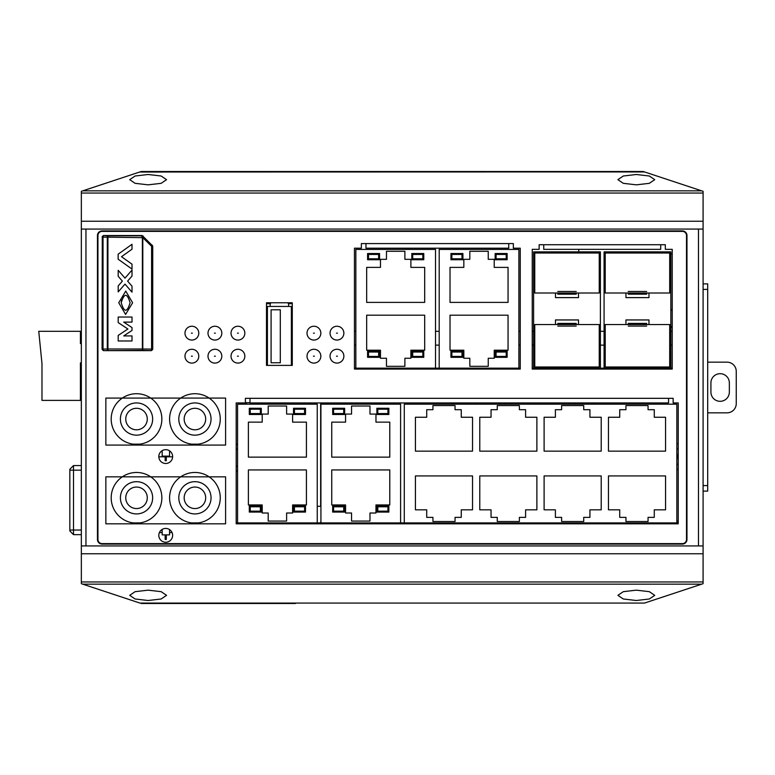 <?xml version="1.0" encoding="UTF-8"?>
<svg xmlns="http://www.w3.org/2000/svg" width="775" height="775" viewBox="0 0 775 775"><rect width="100%" height="100%" fill="white"/><g stroke="black" fill="none" stroke-linecap="round" stroke-linejoin="round"><path stroke-width="1.16" d="M532.231 368.154L533.607 368.154L533.607 251.865L600.393 251.865L600.393 368.154L604.074 368.154L604.074 251.865L670.85 251.865L670.85 368.154L672.235 368.154M354.456 368.154L520.257 368.154M600.393 368.154L533.607 368.154M488.502 603.066L139.946 603.076L81.346 583.691L81.346 191.309L141.224 171.507L643.221 171.507L141.224 171.507L643.221 171.507L141.224 171.507L643.221 171.507L703.09 191.309L703.09 229.071L81.346 229.071L81.346 545.929L703.09 545.929L703.09 583.691L644.5 603.076M80.426 377.832L81.346 377.58M81.346 370.46L80.426 370.46M80.426 362.865L81.346 362.865L80.426 362.865L80.426 400.394L41.976 400.394L41.976 363.552L38.75 331.312L80.426 331.312L80.426 343.567L81.346 343.567M81.346 534.643L73.518 534.643L81.346 534.643M81.346 530.042L69.837 530.042L69.837 530.962L73.518 534.643L73.518 465.562L81.346 465.562L73.518 465.562L69.837 469.243L69.837 470.173L69.837 469.243M69.837 530.042L69.837 470.173L81.346 470.173M81.346 221.243L703.09 221.243M139.655 172.021L644.5 171.924M636.314 174.491L649.334 176.012L654.73 179.664L649.334 183.326L636.314 184.838L623.284 183.326L617.888 179.664L623.284 176.012L636.314 174.491M148.132 174.491L161.161 176.012L166.547 179.664L161.161 183.326L148.132 184.838L135.102 183.326L129.706 179.664L135.102 176.012L148.132 174.491M198.787 333.153A6.907 6.907 0 0 1 191.88 340.06A6.907 6.907 0 0 1 184.973 333.153A6.907 6.907 0 0 1 191.88 326.246A6.907 6.907 0 0 1 198.787 333.153A6.907 6.907 0 0 1 191.88 340.06A6.907 6.907 0 0 1 184.973 333.153A6.907 6.907 0 0 1 191.88 326.246A6.907 6.907 0 0 1 198.787 333.153M343.868 356.18A6.907 6.907 0 0 1 336.951 363.088A6.907 6.907 0 0 1 330.043 356.18A6.907 6.907 0 0 1 336.951 349.273A6.907 6.907 0 0 1 343.868 356.18A6.907 6.907 0 0 1 336.951 363.088A6.907 6.907 0 0 1 330.043 356.18A6.907 6.907 0 0 1 336.951 349.273A6.907 6.907 0 0 1 343.868 356.18M343.868 333.153A6.907 6.907 0 0 1 336.951 340.06A6.907 6.907 0 0 1 330.043 333.153A6.907 6.907 0 0 1 336.951 326.246A6.907 6.907 0 0 1 343.868 333.153A6.907 6.907 0 0 1 336.951 340.06A6.907 6.907 0 0 1 330.043 333.153A6.907 6.907 0 0 1 336.951 326.246A6.907 6.907 0 0 1 343.868 333.153M320.84 333.153A6.907 6.907 0 0 1 313.923 340.06A6.907 6.907 0 0 1 307.016 333.153A6.907 6.907 0 0 1 313.923 326.246A6.907 6.907 0 0 1 320.84 333.153A6.907 6.907 0 0 1 313.923 340.06A6.907 6.907 0 0 1 307.016 333.153A6.907 6.907 0 0 1 313.923 326.246A6.907 6.907 0 0 1 320.84 333.153M320.84 356.18A6.907 6.907 0 0 1 313.923 363.088A6.907 6.907 0 0 1 307.016 356.18A6.907 6.907 0 0 1 313.923 349.273A6.907 6.907 0 0 1 320.84 356.18A6.907 6.907 0 0 1 313.923 363.088A6.907 6.907 0 0 1 307.016 356.18A6.907 6.907 0 0 1 313.923 349.273A6.907 6.907 0 0 1 320.84 356.18M231.028 356.18A6.907 6.907 0 0 1 237.935 349.273A6.907 6.907 0 0 1 244.842 356.18A6.907 6.907 0 0 1 237.935 363.088A6.907 6.907 0 0 1 231.028 356.18A6.907 6.907 0 0 1 237.935 349.273A6.907 6.907 0 0 1 244.842 356.18A6.907 6.907 0 0 1 237.935 363.088A6.907 6.907 0 0 1 231.028 356.18M244.842 333.153A6.907 6.907 0 0 1 237.935 340.06A6.907 6.907 0 0 1 231.028 333.153A6.907 6.907 0 0 1 237.935 326.246A6.907 6.907 0 0 1 244.842 333.153A6.907 6.907 0 0 1 237.935 340.06A6.907 6.907 0 0 1 231.028 333.153A6.907 6.907 0 0 1 237.935 326.246A6.907 6.907 0 0 1 244.842 333.153M221.815 356.18A6.907 6.907 0 0 1 214.907 363.088A6.907 6.907 0 0 1 208 356.18A6.907 6.907 0 0 1 214.907 349.273A6.907 6.907 0 0 1 221.815 356.18A6.907 6.907 0 0 1 214.907 363.088A6.907 6.907 0 0 1 208 356.18A6.907 6.907 0 0 1 214.907 349.273A6.907 6.907 0 0 1 221.815 356.18M221.815 333.153A6.907 6.907 0 0 1 214.907 340.06A6.907 6.907 0 0 1 208 333.153A6.907 6.907 0 0 1 214.907 326.246A6.907 6.907 0 0 1 221.815 333.153A6.907 6.907 0 0 1 214.907 340.06A6.907 6.907 0 0 1 208 333.153A6.907 6.907 0 0 1 214.907 326.246A6.907 6.907 0 0 1 221.815 333.153M198.787 356.18A6.907 6.907 0 0 1 191.88 363.088A6.907 6.907 0 0 1 184.973 356.18A6.907 6.907 0 0 1 191.88 349.273A6.907 6.907 0 0 1 198.787 356.18A6.907 6.907 0 0 1 191.88 363.088A6.907 6.907 0 0 1 184.973 356.18A6.907 6.907 0 0 1 191.88 349.273A6.907 6.907 0 0 1 198.787 356.18M668.554 398.321L673.155 398.321L673.155 402.932L678.222 402.932L678.222 523.822L236.191 523.822L236.191 402.932L245.394 402.932L245.394 398.321L250.005 398.321L250.005 402.932L668.554 402.932L668.554 398.321L673.155 398.321L673.155 402.932L678.222 402.932L678.222 523.822L236.191 523.822L236.191 402.932L245.394 402.932L245.394 398.321L250.005 398.321L250.005 402.932L668.554 402.932L668.554 398.321L250.005 398.321L668.554 398.321M266.493 302.763L292.282 302.763L292.282 365.393L266.493 365.393L266.493 302.763L292.282 302.763L292.282 365.393L266.493 365.393L266.493 302.763M225.593 398.088L225.593 445.073L105.855 445.073L105.855 398.088L225.593 398.088M105.855 523.822L105.855 476.848L225.593 476.848L225.593 523.822L105.855 523.822M539.138 244.726L543.74 244.726L543.74 249.337L660.717 249.337L660.717 244.726L665.328 244.726L665.328 249.337L672.235 249.337L672.235 369.074L532.231 369.074L532.231 249.337L539.138 249.337L539.138 244.726L543.74 244.726L543.74 249.337L660.717 249.337L660.717 244.726L665.328 244.726L665.328 249.337L672.235 249.337L672.235 369.074L532.231 369.074L532.231 249.337L539.138 249.337L539.138 244.726M361.363 243.583L365.965 243.583L365.965 248.184L508.739 248.184L508.739 243.583L513.341 243.583L513.341 248.184L520.257 248.184L520.257 369.074L354.456 369.074L354.456 248.184L361.363 248.184L361.363 243.583L365.965 243.583L365.965 248.184L508.739 248.184L508.739 243.583L513.341 243.583L513.341 248.184L520.257 248.184L520.257 369.074L354.456 369.074L354.456 248.184L361.363 248.184L361.363 243.583M158.817 456.582A6.907 6.907 0 0 1 165.724 449.674A6.907 6.907 0 0 1 172.631 456.582A6.907 6.907 0 0 1 165.724 463.489A6.907 6.907 0 0 1 158.817 456.582A6.907 6.907 0 0 1 165.724 449.674A6.907 6.907 0 0 1 172.631 456.582A6.907 6.907 0 0 1 165.724 463.489A6.907 6.907 0 0 1 158.817 456.582M158.817 535.331A6.907 6.907 0 0 1 165.724 528.424A6.907 6.907 0 0 1 172.631 535.331A6.907 6.907 0 0 1 165.724 542.248A6.907 6.907 0 0 1 158.817 535.331A6.907 6.907 0 0 1 165.724 528.424A6.907 6.907 0 0 1 172.631 535.331A6.907 6.907 0 0 1 165.724 542.248A6.907 6.907 0 0 1 158.817 535.331M102.077 236.898L103.453 235.523L142.028 235.523L152.733 246.227L152.733 349.273L151.358 350.658L103.453 350.658L102.281 349.079A1.385 1.376 45 0 0 103.656 350.455A1.385 0.62 -91 0 1 103.036 349.079L102.281 349.079L102.281 237.102L103.036 237.102A1.385 0.62 -89 0 1 103.656 235.716A1.385 1.376 135 0 0 102.281 237.102L102.077 349.273M682.368 230.911A4.602 4.602 0 0 1 686.97 235.523L686.97 539.477A4.602 4.602 0 0 1 682.368 544.089L102.077 544.089A4.602 4.602 0 0 1 97.466 539.477L97.466 235.523A4.602 4.602 0 0 1 102.077 230.911L682.368 230.911A4.602 4.602 0 0 1 686.97 235.523L686.97 539.477A4.602 4.602 0 0 1 682.368 544.089L102.077 544.089A4.602 4.602 0 0 1 97.466 539.477L97.466 235.523A4.602 4.602 0 0 1 102.077 230.911L682.368 230.911L102.077 231.376A4.146 4.146 0 0 0 97.931 235.523L97.931 539.477A4.146 4.146 0 0 0 102.077 543.624L682.368 543.624A4.146 4.146 0 0 0 686.514 539.477L686.514 235.523A4.146 4.146 0 0 0 682.368 231.376L102.077 231.376A4.146 4.146 0 0 0 97.931 235.523L97.931 539.477A4.146 4.146 0 0 0 102.077 543.624L682.368 543.624A4.146 4.146 0 0 0 686.514 539.477L686.514 235.523A4.146 4.146 0 0 0 682.368 231.376L682.368 230.911M148.132 600.509L135.102 598.988L129.706 595.336L135.102 591.674L148.132 590.163L161.161 591.674L166.547 595.336L161.161 598.988L148.132 600.509M636.314 600.509L623.284 598.988L617.888 595.336L623.284 591.674L636.314 590.163L649.334 591.674L654.73 595.336L649.334 598.988L636.314 600.509M703.09 553.757L81.346 553.757M170.422 530.274L169.541 530.274L169.541 534.876L162.178 534.876L162.178 530.274L161.026 530.274M236.191 522.902L404.288 522.902L404.288 404.172L676.837 404.172L676.837 522.902L678.222 522.902M133.116 522.902L139.936 522.902M191.512 522.902L198.332 522.902M317.246 522.902L317.246 404.172L237.567 404.172L237.567 522.902M172.631 456.814L166.296 456.814M165.143 456.814L158.817 456.814M248.387 469.941L306.425 469.941L306.425 504.942L292.601 504.942L292.601 513.002L286.614 513.002L286.614 521.062L268.198 521.062L268.198 513.002L262.212 513.002L262.212 504.942L248.387 504.942L248.387 469.941M248.387 457.134L248.387 422.133L262.212 422.133L262.212 414.073L268.198 414.073L268.198 406.013L286.614 406.013L286.614 414.073L292.601 414.073L292.601 422.133L306.425 422.133L306.425 457.134L248.387 457.134M293.522 505.862L305.495 505.862L305.495 512.081L293.522 512.081L293.522 505.862M293.522 408.27L305.495 408.27L305.495 414.489L293.522 414.489L293.522 408.27M261.291 512.081L249.308 512.081L249.308 505.862L261.291 505.862L261.291 512.081M261.291 414.489L249.308 414.489L249.308 408.27L261.291 408.27L261.291 414.489M304.575 511.161L304.575 506.782L294.442 506.782L294.442 511.161L304.575 511.161M304.575 413.569L304.575 409.19L294.442 409.19L294.442 413.569L304.575 413.569M260.361 511.161L260.361 506.782L250.238 506.782L250.238 511.161L260.361 511.161M260.361 413.569L260.361 409.19L250.238 409.19L250.238 413.569L260.361 413.569M676.837 522.902L404.288 522.902M625.948 405.558L648.055 405.558L648.055 409.694L654.274 409.694L654.274 417.25L665.56 417.25L665.56 451.147L608.452 451.147L608.452 417.25L619.729 417.25L619.729 409.694L625.948 409.694L625.948 405.558M648.055 521.517L625.948 521.517L625.948 517.371L619.729 517.371L619.729 509.824L608.452 509.824L608.452 475.927L665.56 475.927L665.56 509.824L654.274 509.824L654.274 517.371L648.055 517.371L648.055 521.517M583.72 405.558L583.72 409.694L589.93 409.694L589.93 417.25L601.216 417.25L601.216 451.147L544.108 451.147L544.108 417.25L555.394 417.25L555.394 409.694L561.613 409.694L561.613 405.558L583.72 405.558M583.72 521.517L561.613 521.517L561.613 517.371L555.394 517.371L555.394 509.824L544.108 509.824L544.108 475.927L601.216 475.927L601.216 509.824L589.93 509.824L589.93 517.371L583.72 517.371L583.72 521.517M519.376 405.558L519.376 409.694L525.595 409.694L525.595 417.25L536.881 417.25L536.881 451.147L479.773 451.147L479.773 417.25L491.05 417.25L491.05 409.694L497.269 409.694L497.269 405.558L519.376 405.558M519.376 521.517L497.269 521.517L497.269 517.371L491.05 517.371L491.05 509.824L479.773 509.824L479.773 475.927L536.881 475.927L536.881 509.824L525.595 509.824L525.595 517.371L519.376 517.371L519.376 521.517M455.041 405.558L455.041 409.694L461.261 409.694L461.261 417.25L472.537 417.25L472.537 451.147L415.429 451.147L415.429 417.25L426.715 417.25L426.715 409.694L432.934 409.694L432.934 405.558L455.041 405.558M455.041 521.517L432.934 521.517L432.934 517.371L426.715 517.371L426.715 509.824L415.429 509.824L415.429 475.927L472.537 475.927L472.537 509.824L461.261 509.824L461.261 517.371L455.041 517.371L455.041 521.517M400.607 522.902L400.607 404.172L320.927 404.172L320.927 522.902M331.748 469.941L389.777 469.941L389.777 504.942L375.962 504.942L375.962 513.002L369.975 513.002L369.975 521.062L351.55 521.062L351.55 513.002L345.563 513.002L345.563 504.942L331.748 504.942L331.748 469.941M331.748 457.134L331.748 422.133L345.563 422.133L345.563 414.073L351.55 414.073L351.55 406.013L369.975 406.013L369.975 414.073L375.962 414.073L375.962 422.133L389.777 422.133L389.777 457.134L331.748 457.134M376.882 505.862L388.856 505.862L388.856 512.081L376.882 512.081L376.882 505.862M376.882 408.27L388.856 408.27L388.856 414.489L376.882 414.489L376.882 408.27M344.642 512.081L332.669 512.081L332.669 505.862L344.642 505.862L344.642 512.081M344.642 414.489L332.669 414.489L332.669 408.27L344.642 408.27L344.642 414.489M387.936 511.161L387.936 506.782L377.803 506.782L377.803 511.161L387.936 511.161M387.936 413.569L387.936 409.19L377.803 409.19L377.803 413.569L387.936 413.569M343.722 511.161L343.722 506.782L333.589 506.782L333.589 511.161L343.722 511.161M343.722 413.569L343.722 409.19L333.589 409.19L333.589 413.569L343.722 413.569M594.076 404.172L594.076 402.932M592.236 402.932L592.236 404.172M588.235 404.172L588.235 402.932M586.384 402.932L586.384 404.172M582.383 404.172L582.383 402.932M580.543 402.932L580.543 404.172M576.532 404.172L576.532 402.932M574.692 402.932L574.692 404.172M570.681 404.172L570.681 402.932M568.84 402.932L568.84 404.172M564.83 404.172L564.83 402.932M562.989 402.932L562.989 404.172M558.988 404.172L558.988 402.932M557.148 402.932L557.148 404.172M553.137 404.172L553.137 402.932M551.296 402.932L551.296 404.172M547.286 404.172L547.286 402.932M545.445 402.932L545.445 404.172M541.434 404.172L541.434 402.932M539.594 402.932L539.594 404.172M535.593 404.172L535.593 402.932M533.743 402.932L533.743 404.172M529.742 404.172L529.742 402.932M527.901 402.932L527.901 404.172M523.89 404.172L523.89 402.932M522.05 402.932L522.05 404.172M518.039 404.172L518.039 402.932M516.198 402.932L516.198 404.172M512.197 404.172L512.197 402.932M510.347 402.932L510.347 404.172M506.346 404.172L506.346 402.932M504.506 402.932L504.506 404.172M500.495 404.172L500.495 402.932M498.654 402.932L498.654 404.172M494.644 404.172L494.644 402.932M492.803 402.932L492.803 404.172M488.802 404.172L488.802 402.932M486.952 402.932L486.952 404.172M482.951 404.172L482.951 402.932M481.11 402.932L481.11 404.172M477.1 404.172L477.1 402.932M475.259 402.932L475.259 404.172M471.248 404.172L471.248 402.932M469.408 402.932L469.408 404.172M465.397 404.172L465.397 402.932M463.557 402.932L463.557 404.172M459.556 404.172L459.556 402.932M457.715 402.932L457.715 404.172M453.704 404.172L453.704 402.932M451.864 402.932L451.864 404.172M320.927 506.317L317.246 506.317M250.005 402.7L245.394 402.7M386.832 404.172L386.832 402.932M384.991 402.932L384.991 404.172M380.98 404.172L380.98 402.932M379.14 402.932L379.14 404.172M375.139 404.172L375.139 402.932M373.288 402.932L373.288 404.172M369.287 404.172L369.287 402.932M367.447 402.932L367.447 404.172M363.436 404.172L363.436 402.932M361.596 402.932L361.596 404.172M357.585 404.172L357.585 402.932M355.744 402.932L355.744 404.172M351.734 404.172L351.734 402.932M349.893 402.932L349.893 404.172M345.892 404.172L345.892 402.932M344.052 402.932L344.052 404.172M340.041 404.172L340.041 402.932M338.2 402.932L338.2 404.172M334.19 404.172L334.19 402.932M332.349 402.932L332.349 404.172M328.338 404.172L328.338 402.932M326.498 402.932L326.498 404.172M322.497 404.172L322.497 402.932M320.656 402.932L320.656 506.317M316.646 404.172L316.646 402.932M314.805 402.932L314.805 404.172M310.794 404.172L310.794 402.932M308.954 402.932L308.954 404.172M304.943 404.172L304.943 402.932M303.103 402.932L303.103 404.172M299.102 404.172L299.102 402.932M297.251 402.932L297.251 404.172M293.25 404.172L293.25 402.932M291.41 402.932L291.41 404.172M287.399 404.172L287.399 402.932M285.558 402.932L285.558 404.172M281.548 404.172L281.548 402.932M279.707 402.932L279.707 404.172M275.706 404.172L275.706 402.932M273.856 402.932L273.856 404.172M269.855 404.172L269.855 402.932M268.014 402.932L268.014 404.172M264.004 404.172L264.004 402.932M262.163 402.932L262.163 404.172M258.153 404.172L258.153 402.932M256.312 402.932L256.312 404.172M252.311 404.172L252.311 402.932M250.461 402.932L250.461 404.172M246.46 404.172L246.46 402.7M244.619 402.932L244.619 404.172M320.927 521.062L320.656 522.902M178.802 497.802A16.12 16.12 0 0 0 194.922 513.922A16.12 16.12 0 0 0 211.042 497.802A16.12 16.12 0 0 0 194.922 481.682A16.12 16.12 0 0 0 178.802 497.802M184.169 497.802A10.753 10.753 0 0 1 194.922 487.049A10.753 10.753 0 0 1 205.675 497.802A10.753 10.753 0 0 1 194.922 508.555A10.753 10.753 0 0 1 184.169 497.802M120.406 497.802A16.12 16.12 0 0 0 136.526 513.922A16.12 16.12 0 0 0 152.646 497.802A16.12 16.12 0 0 0 136.526 481.682A16.12 16.12 0 0 0 120.406 497.802M125.763 497.802A10.753 10.753 0 0 1 136.526 487.049A10.753 10.753 0 0 1 147.279 497.802A10.753 10.753 0 0 1 136.526 508.555A10.753 10.753 0 0 1 125.763 497.802M165.143 534.876L165.143 539.477L166.296 539.477L166.296 534.876M172.05 532.57L169.541 532.57L172.05 532.57M162.178 532.57L159.388 532.57L162.178 532.57M295.943 603.066L139.946 603.076M141.224 603.493L295.507 603.493L141.224 603.493M703.09 545.929L703.09 229.071L703.09 545.929M271.095 302.763A2.306 2.306 0 0 0 270.175 304.604L270.175 306.445L288.6 306.445L288.6 304.604A2.306 2.306 0 0 0 287.68 302.763M266.493 303.684L270.368 303.684M288.407 303.684L292.282 303.684M267.414 365.393L267.414 306.445L270.175 306.445M267.414 309.206L266.493 309.206M267.414 361.247L266.493 361.247M288.6 306.445L291.361 306.445L291.361 361.247L292.282 361.247M292.282 309.206L291.361 309.206M291.361 365.393L291.361 361.247M271.095 362.758L271.095 309.797L280.308 309.797L280.308 362.758L271.095 362.758M151.358 350.658L142.387 350.377L142.803 349.002L142.397 350.377L103.453 350.658M103.453 235.523L107.928 235.794A1.385 0.62 91 0 0 107.308 237.179L107.928 237.179L107.909 235.794L141.922 235.794L141.922 237.179L142.891 236.201A1.385 1.385 -157.5 0 0 141.922 235.794L142.028 235.523M152.733 349.273L151.6 349.099L151.173 350.474A1.385 1.376 -45 0 0 152.559 349.099L152.559 246.295A1.385 1.385 -112.5 0 0 152.152 245.317L152.336 245.249M143.007 235.92L143.365 236.666L142.387 237.644L107.928 237.179L107.928 349.002L107.308 349.002A1.385 0.62 89 0 0 107.928 350.377L107.928 349.002L142.387 349.002L142.387 237.644L143.365 236.666L152.171 245.413L151.6 246.295L142.803 237.644L142.803 349.002L151.6 349.099L151.6 246.295L152.733 246.227M118.749 302.763L125.598 314.437L132.612 302.763L125.753 291.08L118.749 302.763M121.229 302.763C124.213 292.834 127.168 292.834 130.084 302.754C127.1 312.683 124.155 312.683 121.229 302.763L121.539 300.041M132.012 264.188L121.51 256.699L132.012 249.201L132.012 244.309L118.139 254.2L118.139 259.189L132.012 269.08L132.012 264.188M132.012 340.981L118.197 340.981L118.197 335.43L127.904 329.007L118.197 322.584L118.197 317.033L132.012 317.033L132.012 322.1L123.719 322.1L132.012 327.593L132.012 330.431L123.719 335.914L132.012 335.914L132.012 340.981M124.988 284.105L132.012 292.165L132.012 286.178L127.604 281.112L132.012 276.045L132.012 270.058L124.988 278.118L118.197 270.31L118.197 276.297L122.382 281.112L118.197 285.927L118.197 291.913L124.988 284.105M555.481 293.008L534.76 293.008L534.76 253.018L599.24 253.018L599.24 293.008L578.508 293.008L578.508 297.61L555.481 297.61L555.481 293.008L557.787 293.008C557.787 291.042 557.787 291.042 557.787 293.008L578.508 293.008M578.508 324.551L599.24 324.551L599.24 367.001L534.76 367.001L534.76 324.551L555.481 324.551L555.481 319.949L578.508 319.949L578.508 324.551L557.787 324.551L557.787 323.407L576.212 323.407L557.787 323.407L576.212 323.407L576.212 324.551C576.212 326.517 576.212 326.517 576.212 324.551M576.212 293.008C576.212 291.042 576.212 291.042 576.212 293.008L576.212 294.161L557.787 294.161L576.212 294.161L557.787 294.161L557.787 293.008M555.481 324.551L557.787 324.551C557.787 326.517 557.787 326.517 557.787 324.551M518.872 368.154L518.872 249.424L439.192 249.424L439.192 368.154M450.023 315.192L508.051 315.192L508.051 350.193L494.227 350.193L494.227 358.253L488.24 358.253L488.24 366.313L469.824 366.313L469.824 358.253L463.838 358.253L463.838 350.193L450.023 350.193L450.023 315.192M450.023 302.395L450.023 267.385L463.838 267.385L463.838 259.325L469.824 259.325L469.824 251.274L488.24 251.274L488.24 259.325L494.227 259.325L494.227 267.385L508.051 267.385L508.051 302.395L450.023 302.395M495.157 351.114L507.131 351.114L507.131 357.333L495.157 357.333L495.157 351.114M495.157 253.522L507.131 253.522L507.131 259.741L495.157 259.741L495.157 253.522M462.917 357.333L450.943 357.333L450.943 351.114L462.917 351.114L462.917 357.333M462.917 259.741L450.943 259.741L450.943 253.522L462.917 253.522L462.917 259.741M506.211 356.413L506.211 352.034L496.078 352.034L496.078 356.413L506.211 356.413M506.211 258.821L506.211 254.452L496.078 254.452L496.078 258.821L506.211 258.821M461.997 356.413L461.997 352.034L451.864 352.034L451.864 356.413L461.997 356.413M461.997 258.821L461.997 254.452L451.864 254.452L451.864 258.821L461.997 258.821M435.511 368.154L435.511 249.424L355.841 249.424L355.841 368.154M366.662 315.192L424.69 315.192L424.69 350.193L410.876 350.193L410.876 358.253L404.889 358.253L404.889 366.313L386.463 366.313L386.463 358.253L380.477 358.253L380.477 350.193L366.662 350.193L366.662 315.192M366.662 302.395L366.662 267.385L380.477 267.385L380.477 259.325L386.463 259.325L386.463 251.274L404.889 251.274L404.889 259.325L410.876 259.325L410.876 267.385L424.69 267.385L424.69 302.395L366.662 302.395M411.796 351.114L423.77 351.114L423.77 357.333L411.796 357.333L411.796 351.114M411.796 253.522L423.77 253.522L423.77 259.741L411.796 259.741L411.796 253.522M379.556 357.333L367.582 357.333L367.582 351.114L379.556 351.114L379.556 357.333M379.556 259.741L367.582 259.741L367.582 253.522L379.556 253.522L379.556 259.741M422.85 356.413L422.85 352.034L412.717 352.034L412.717 356.413L422.85 356.413M422.85 258.821L422.85 254.452L412.717 254.452L412.717 258.821L422.85 258.821M378.636 356.413L378.636 352.034L368.503 352.034L368.503 356.413L378.636 356.413M378.636 258.821L378.636 254.452L368.503 254.452L368.503 258.821L378.636 258.821M670.85 368.154L604.074 368.154M625.948 293.008L605.227 293.008L605.227 253.018L669.697 253.018L669.697 293.008L648.975 293.008L648.975 297.61L625.948 297.61L625.948 293.008L628.254 293.008C628.254 291.042 628.254 291.042 628.254 293.008L648.975 293.008M648.975 324.551L669.697 324.551L669.697 367.001L605.227 367.001L605.227 324.551L625.948 324.551L625.948 319.949L648.975 319.949L648.975 324.551L628.254 324.551L628.254 323.407L646.67 323.407L628.254 323.407L646.67 323.407L646.67 324.551C646.67 326.517 646.67 326.517 646.67 324.551M646.67 293.008C646.67 291.042 646.67 291.042 646.67 293.008L646.67 294.161L628.254 294.161L646.67 294.161L628.254 294.161L628.254 293.008M625.948 324.551L628.254 324.551C628.254 326.517 628.254 326.517 628.254 324.551M170.422 451.515L169.541 451.515L169.541 456.126L162.178 456.126L162.178 451.515L161.026 451.515M139.936 444.143L133.116 444.143M198.332 444.143L191.512 444.143M178.802 419.052A16.12 16.12 0 0 0 194.922 435.162A16.12 16.12 0 0 0 211.042 419.052A16.12 16.12 0 0 0 194.922 402.932A16.12 16.12 0 0 0 178.802 419.052M184.169 419.052A10.753 10.753 0 0 1 194.922 408.289A10.753 10.753 0 0 1 205.675 419.052A10.753 10.753 0 0 1 194.922 429.805A10.753 10.753 0 0 1 184.169 419.052M120.406 419.052A16.12 16.12 0 0 0 136.526 435.162A16.12 16.12 0 0 0 152.646 419.052A16.12 16.12 0 0 0 136.526 402.932A16.12 16.12 0 0 0 120.406 419.052M125.763 419.052A10.753 10.753 0 0 1 136.526 408.289A10.753 10.753 0 0 1 147.279 419.052A10.753 10.753 0 0 1 136.526 429.805A10.753 10.753 0 0 1 125.763 419.052M165.143 456.126L165.143 460.728L166.296 460.728L166.296 456.126M707.691 412.833L727.037 412.833A9.213 9.213 0 0 0 736.25 403.62L736.25 371.38A9.213 9.213 0 0 0 727.037 362.167L707.691 362.167M710.917 382.898A9.213 9.213 0 0 1 720.13 373.686A9.213 9.213 0 0 1 729.343 382.898L729.343 392.102A9.213 9.213 0 0 1 720.13 401.314A9.213 9.213 0 0 1 710.917 392.102L710.917 382.898M703.09 491.127L707.691 491.127L707.691 485.596L703.09 485.596M703.09 283.873L707.691 283.873L707.691 485.596M678.222 459.459A9.213 9.213 0 0 1 678.222 453.704M439.192 345.127L435.511 345.127M355.841 345.127L354.456 345.127M672.235 345.127L670.85 345.127M604.074 345.127L600.393 345.127M533.607 345.127L532.231 345.127M520.257 345.127L518.872 345.127M518.872 331.312L520.257 331.312M532.231 331.312L533.607 331.312M600.393 331.312L604.074 331.312M670.85 331.312L672.235 331.312M354.456 331.312L355.841 331.312M435.511 331.312L439.192 331.312M578.741 249.337L578.741 251.865M666.142 402.932A27.629 27.629 0 0 1 665.26 404.172M672.235 253.938L670.85 253.938M676.837 521.062L678.222 521.062M236.191 448.977A9.213 9.213 0 0 1 237.567 449.558M237.567 465.911A9.213 9.213 0 0 1 236.191 466.492M236.191 471.248A13.814 13.814 0 0 0 237.567 470.88M237.567 444.579A13.814 13.814 0 0 0 236.191 444.211M678.222 443.407A13.814 13.814 0 0 0 676.837 443.92M676.837 469.243A13.814 13.814 0 0 0 678.222 469.766M678.222 464.806A9.213 9.213 0 0 1 676.837 463.954M676.837 449.209A9.213 9.213 0 0 1 678.222 448.357M672.235 309.022A13.814 13.814 0 0 0 670.85 310.785M670.85 326.052A13.814 13.814 0 0 0 672.235 327.815M220.255 419.052A25.333 25.333 0 0 1 194.922 444.375A25.333 25.333 0 0 1 169.589 419.052A25.333 25.333 0 0 1 194.922 393.719A25.333 25.333 0 0 1 220.255 419.052M161.859 419.052A25.333 25.333 0 0 1 136.526 444.375A25.333 25.333 0 0 1 111.193 419.052A25.333 25.333 0 0 1 136.526 393.719A25.333 25.333 0 0 1 161.859 419.052M161.859 497.802A25.333 25.333 0 0 1 136.526 523.135A25.333 25.333 0 0 1 111.193 497.802A25.333 25.333 0 0 1 136.526 472.469A25.333 25.333 0 0 1 161.859 497.802M220.255 497.802A25.333 25.333 0 0 1 194.922 523.135A25.333 25.333 0 0 1 169.589 497.802A25.333 25.333 0 0 1 194.922 472.469A25.333 25.333 0 0 1 220.255 497.802M85.957 545.929L85.957 229.071L85.957 545.929M81.346 193.053L703.09 193.053M701.666 190.834L82.78 190.834M660.717 244.726L543.74 244.726L660.717 244.726M508.739 243.583L365.965 243.583L508.739 243.583M698.488 229.071L698.488 545.929L698.488 229.071M82.78 584.166L701.666 584.166M703.09 581.947L81.346 581.947M107.308 349.002L103.036 349.079L103.036 237.102L107.308 237.179L107.308 349.002M337.416 356.18L336.495 356.18L337.416 356.18M337.416 333.153L336.495 333.153L337.416 333.153M314.388 356.18L313.468 356.18L314.388 356.18M314.388 333.153L313.468 333.153L314.388 333.153M238.4 356.18L237.479 356.18L238.4 356.18M238.4 333.153L237.479 333.153L238.4 333.153M215.373 356.18L214.452 356.18L215.373 356.18M215.373 333.153L214.452 333.153L215.373 333.153M192.345 356.18L191.425 356.18L192.345 356.18M192.345 333.153L191.425 333.153L192.345 333.153M703.09 289.404L707.691 289.404M80.426 336.67L81.346 336.67M139.946 171.934L644.5 171.934M644.5 603.066L139.946 603.066M576.212 291.478L557.787 291.478M557.787 326.081L576.212 326.081M646.67 291.478L628.254 291.478M628.254 326.081L646.67 326.081"/></g></svg>
